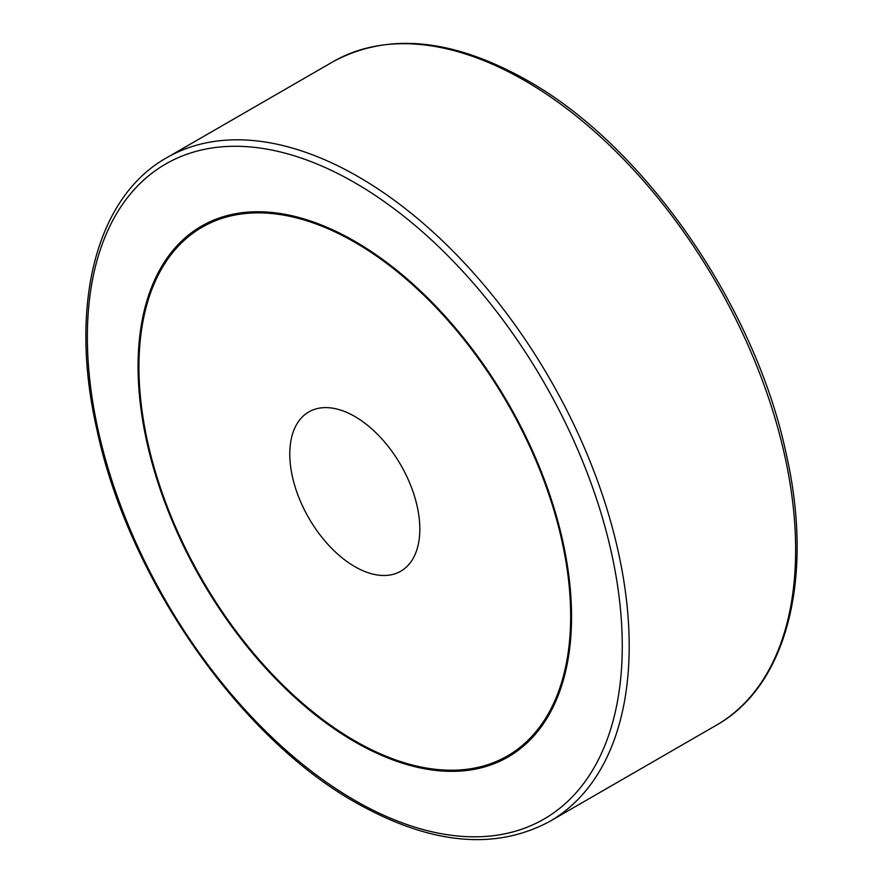 <?xml version="1.0" encoding="UTF-8"?>
<svg xmlns="http://www.w3.org/2000/svg" width="883" height="883" viewBox="0 0 883 883"><rect width="100%" height="100%" fill="white"/><g stroke="black" fill="none" stroke-linecap="round" stroke-linejoin="round"><path stroke-width="1.32" d="M354.811 416.478A91.953 53.09 60 0 1 414.878 497.504A91.953 53.09 60 0 1 400.783 571.191A91.953 53.09 60 0 1 354.811 566.632A91.953 53.09 60 0 1 294.734 485.606A91.953 53.09 60 0 1 308.829 411.919A91.953 53.09 60 0 1 354.811 416.478M508.498 756.742A306.511 176.964 60 0 1 355.672 741.312A306.511 176.964 60 0 1 355.231 741.058M354.811 241.291A306.511 176.964 60 0 1 555.043 511.389A306.511 176.964 60 0 1 508.056 756.996A306.511 176.964 60 0 1 354.811 741.819A306.511 176.964 60 0 1 154.569 471.721A306.511 176.964 60 0 1 201.556 226.103A306.511 176.964 60 0 1 354.811 241.291M507.449 755.936A305.286 176.258 -120 0 0 554.237 511.312A305.286 176.258 -120 0 0 354.811 242.284A305.286 176.258 -120 0 0 202.163 227.174A305.286 176.258 -120 0 0 155.375 471.798A305.286 176.258 -120 0 0 354.811 740.815A305.286 176.258 -120 0 0 507.449 755.936L508.31 755.44A305.286 176.258 -120 0 0 571.544 616.179M355.242 241.545A305.286 176.258 -120 0 0 203.035 226.666L202.163 227.174M138.94 366.423A306.511 176.964 60 0 1 201.986 225.86M716.29 725.252A383.134 221.203 -120 0 0 775.02 418.244A383.134 221.203 -120 0 0 524.723 80.618A383.134 221.203 -120 0 0 333.156 61.644L166.71 157.748A383.134 221.203 -120 0 1 358.277 176.721A383.134 221.203 -120 0 1 608.575 514.347A383.134 221.203 -120 0 1 549.844 821.356L716.29 725.252C787.437 685.495 814.38 576.754 786.058 453.2C754.777 305.386 644.104 145.838 527.173 80.375C452.604 38.377 387.935 32.141 333.156 61.644M354.811 800.373A378.233 218.377 -120 0 0 622.261 645.959A378.233 218.377 -120 0 0 354.811 182.726A378.233 218.377 -120 0 0 87.362 337.14A378.233 218.377 -120 0 0 354.811 800.373M166.71 157.748C95.563 197.505 68.62 306.246 96.942 429.8C128.223 577.614 238.896 737.162 355.827 802.625C430.396 844.623 495.065 850.859 549.844 821.356"/></g></svg>
